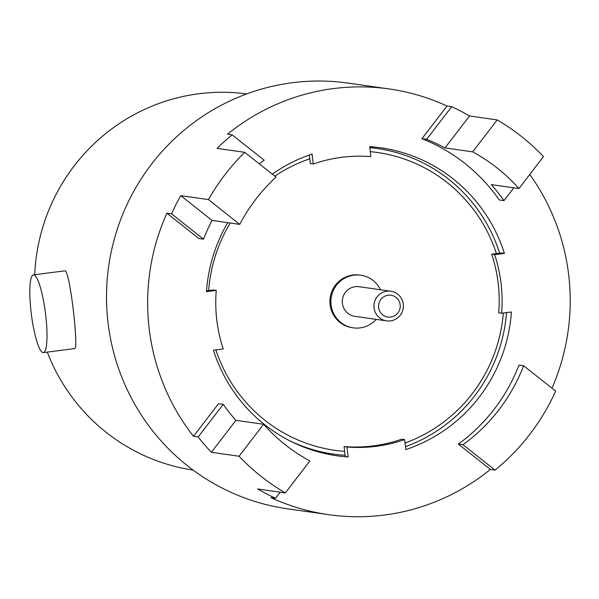 <?xml version="1.0" encoding="UTF-8"?>
<svg xmlns="http://www.w3.org/2000/svg" width="599" height="599" viewBox="0 0 599 599"><rect width="100%" height="100%" fill="white"/><g stroke="black" fill="none" stroke-linecap="round" stroke-linejoin="round"><path stroke-width="0.9" d="M33.776 274.881A39.182 7.061 -97.3 0 0 33.424 274.874A39.182 7.061 -97.3 0 0 31.283 313.674A39.182 7.061 -97.3 0 0 43.046 352.594A39.182 7.061 -97.3 0 0 43.398 352.594A39.182 7.061 -97.3 0 0 45.539 313.801A39.182 7.061 -97.3 0 0 33.776 274.881M208.445 199.594A214.996 211.215 98.1 0 1 244.729 152.318L276.019 177.109A175.028 171.95 98.1 0 0 239.735 224.378L208.445 199.594L180.771 195.648A214.996 211.215 98.1 0 0 171.539 213.843L166.881 213.184A214.996 211.215 98.1 0 0 193.492 436.319L218.568 403.644L223.225 404.31L198.149 436.985L193.492 436.319M239.735 224.378L212.061 220.439L180.771 195.648M495.014 470.095A214.996 211.215 98.1 0 0 555.647 391.102L523.646 365.757A175.028 171.95 -81.9 0 1 463.012 444.75L458.355 444.084L490.349 469.436L495.014 470.095L463.012 444.75M518.959 188.543A175.028 171.95 98.1 0 0 472.663 151.869L497.185 119.92A214.996 211.215 98.1 0 1 543.48 156.594L518.959 188.543L491.285 184.604A175.028 171.95 -81.9 0 1 503.961 200.635L499.296 199.969A175.028 171.95 -81.9 0 0 421.936 138.683L447.019 106.016A214.996 211.215 98.1 0 0 389.245 88.959A214.996 211.215 98.1 0 0 333.508 88.577A214.996 211.215 98.1 0 0 227.515 134.183L232.172 134.85L264.174 160.195A175.028 171.95 -81.9 0 0 259.3 163.864M513.807 187.809L503.961 200.635M280.19 492.176L275.51 498.271L270.853 497.604A214.996 211.215 98.1 0 0 328.626 514.661A214.996 211.215 98.1 0 0 490.349 469.436M171.539 213.843L203.54 239.188L198.875 238.529L166.881 213.184M497.185 119.92L469.519 115.974A214.996 211.215 98.1 0 0 451.676 106.674L426.6 139.35L421.936 138.683M451.676 106.674L447.019 106.016M523.646 365.757L518.989 365.091A175.028 171.95 -81.9 0 1 458.355 444.084M472.663 151.869L444.99 147.923L469.519 115.974M426.6 139.35A175.028 171.95 -81.9 0 1 444.99 147.923M203.54 239.188A175.028 171.95 -81.9 0 1 212.061 220.439M344.081 446.584L346.993 447.004A145.692 143.131 98.1 0 0 404.617 439.606L401.704 439.194A145.692 143.131 98.1 0 1 344.081 446.584L345.264 456.543L348.184 456.962A155.538 152.797 -81.9 0 1 337.005 455.794A155.538 152.797 -81.9 0 1 213.439 350.22L223.24 348.962A145.692 143.131 98.1 0 1 216.254 290.38L206.46 291.638A155.538 152.797 -81.9 0 1 227.747 222.671M501.618 313.232L498.705 312.82A145.692 143.131 98.1 0 0 491.719 254.238L494.632 254.657A145.692 143.131 98.1 0 1 501.618 313.232L511.411 311.974A155.538 152.797 -81.9 0 1 405.808 449.564L404.617 439.606M206.513 290.844L213.341 289.968L216.254 290.38M309.309 154.999L310.334 163.594L313.247 164.014A145.692 143.131 98.1 0 1 370.871 156.616L369.688 146.658A155.538 152.797 -81.9 0 1 380.859 147.826A155.538 152.797 -81.9 0 1 504.425 253.399L494.632 254.657M285.341 492.91A214.996 211.215 98.1 0 1 239.046 456.236L263.575 424.287A175.028 171.95 98.1 0 0 309.87 460.96L285.341 492.91L257.675 488.971A214.996 211.215 98.1 0 0 275.51 498.271M263.575 424.287L235.901 420.341A175.028 171.95 -81.9 0 1 223.225 404.31M346.993 447.004L348.184 456.962M272.29 174.152A155.538 152.797 -81.9 0 1 312.064 154.055L313.247 164.014M551.979 388.197A214.996 211.215 98.1 0 0 529.763 174.474M389.245 88.959L348.094 83.104A214.996 211.215 98.1 0 0 292.364 82.722A214.996 211.215 98.1 0 0 106.517 294.513A214.996 211.215 98.1 0 0 287.475 508.798L328.626 514.661M239.046 456.236L211.38 452.29L235.901 420.341M198.149 436.985A214.996 211.215 98.1 0 0 211.38 452.29M244.729 152.318L217.055 148.38A214.996 211.215 98.1 0 1 232.172 134.85M246.691 93.923A189.995 186.648 98.1 0 0 198.756 93.766A189.995 186.648 98.1 0 0 34.697 274.709M47.276 352.1A189.995 186.648 98.1 0 0 193.125 470.103M491.719 254.238L501.513 252.98L504.425 253.399M33.424 274.874L64.677 270.868C69.754 267.738 79.016 350.482 74.65 348.588L43.398 352.594M288.838 440.332A154.355 151.637 98.1 0 0 333.531 454.102A154.355 151.637 98.1 0 0 345.121 455.292M405.456 446.659A154.355 151.637 98.1 0 0 506.522 312.603M499.671 253.22A154.355 151.637 98.1 0 0 377.056 148.477A154.355 151.637 98.1 0 0 369.8 147.624M309.765 158.81A150.416 147.773 98.1 0 0 274.821 176.158M230.241 223.03A150.416 147.773 98.1 0 0 208.632 290.575M215.865 349.906A150.416 147.773 98.1 0 0 344.65 451.369M405.021 443.013A150.416 147.773 98.1 0 0 503.34 313.015M496.421 253.639A150.416 147.773 98.1 0 0 370.279 151.659M380.477 289.766A26.581 26.109 98.1 0 0 360.748 275.218L359.767 275.083A26.581 26.109 98.1 0 0 352.878 275.031A26.581 26.109 98.1 0 0 329.899 301.215A26.581 26.109 98.1 0 0 352.272 327.705L353.253 327.848A26.581 26.109 98.1 0 0 376.262 319.387M388.107 295.217A11.029 10.834 98.1 0 0 380.747 312.813A11.029 10.834 98.1 0 0 399.376 310.417A11.029 10.834 98.1 0 0 388.107 295.217M360.748 275.218A26.581 26.109 98.1 0 0 353.859 275.173A26.581 26.109 98.1 0 0 330.888 301.357A26.581 26.109 98.1 0 0 353.253 327.848M390.788 291.234L359.115 286.719A14.96 14.698 98.1 0 0 342.299 301.432A14.96 14.698 98.1 0 0 354.893 316.347L386.572 320.862A14.96 14.698 98.1 0 0 403.232 308.118A14.96 14.698 98.1 0 0 386.909 291.204A14.96 14.698 98.1 0 0 386.572 320.862M377.056 148.477L369.778 147.436M333.531 454.102L318.563 451.975"/></g></svg>
